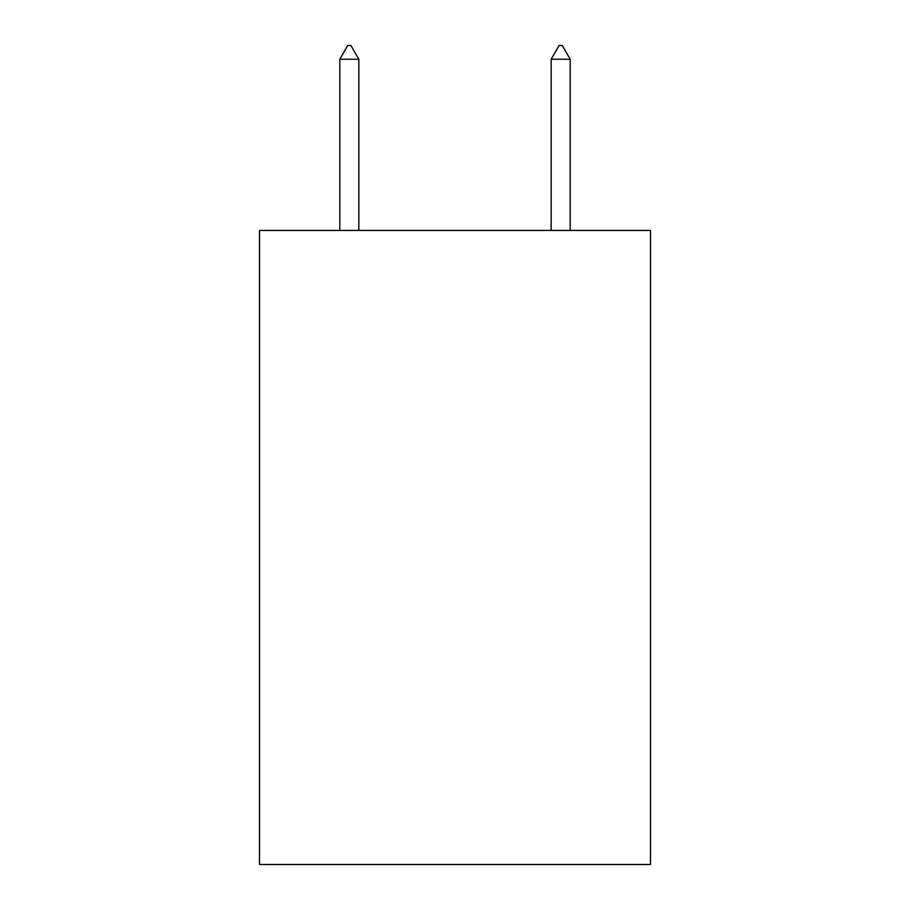 <?xml version="1.0" encoding="UTF-8"?>
<svg xmlns="http://www.w3.org/2000/svg" width="910" height="910" viewBox="0 0 910 910"><rect width="100%" height="100%" fill="white"/><g stroke="black" fill="none" stroke-linecap="round" stroke-linejoin="round"><path stroke-width="1.36" d="M650.502 230.435L650.502 864.5L259.498 864.5L259.498 230.435L650.502 230.435M358.836 59.241L350.907 45.5L347.734 45.5L339.817 59.241L358.836 59.241L358.836 230.435M339.817 59.241L339.817 230.435M559.093 45.5L562.266 45.5L570.183 59.241L551.164 59.241L559.093 45.5M570.183 230.435L570.183 59.241M551.164 230.435L551.164 59.241"/></g></svg>
